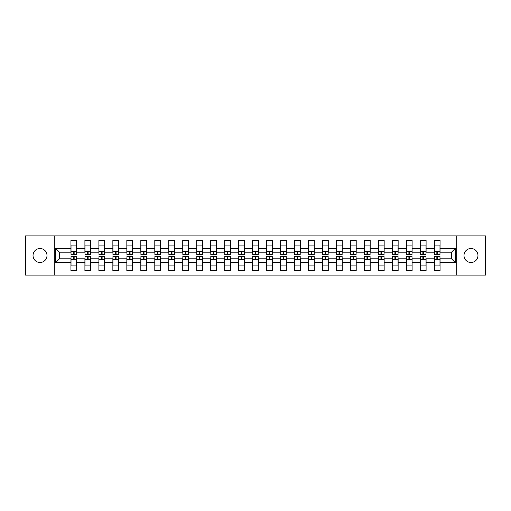 <?xml version="1.0" encoding="UTF-8"?>
<svg xmlns="http://www.w3.org/2000/svg" width="511" height="511" viewBox="0 0 511 511"><rect width="100%" height="100%" fill="white"/><g stroke="black" fill="none" stroke-linecap="round" stroke-linejoin="round"><path stroke-width="0.77" d="M470.982 248.512A6.988 6.988 0 0 0 463.994 255.5A6.988 6.988 0 0 0 470.982 262.488A6.988 6.988 0 0 0 477.97 255.5A6.988 6.988 0 0 0 470.982 248.512M40.018 248.512A6.988 6.988 0 0 0 33.03 255.5A6.988 6.988 0 0 0 40.018 262.488A6.988 6.988 0 0 0 47.006 255.5A6.988 6.988 0 0 0 40.018 248.512M456.732 235.922L25.55 235.922L25.55 275.078L485.45 275.078L485.45 235.922L456.732 235.922L456.732 275.078M440.067 262.577L440.067 258.815L451.539 258.815L455.301 262.577L440.067 262.577L440.067 270.6L434.337 270.6L434.337 262.577L426.091 262.577L426.091 270.6L420.355 270.6L420.355 262.577L412.115 262.577L412.115 270.6L406.379 270.6L406.379 262.577L398.139 262.577L398.139 270.6L392.403 270.6L392.403 262.577L384.163 262.577L384.163 270.6L378.427 270.6L378.427 262.577L370.181 262.577L370.181 270.6L364.452 270.6L364.452 262.577L356.205 262.577L356.205 270.6L350.469 270.6L350.469 262.577L342.229 262.577L342.229 270.6L336.493 270.6L336.493 262.577L328.254 262.577L328.254 270.6L322.518 270.6L322.518 262.577L314.278 262.577L314.278 270.6L308.542 270.6L308.542 262.577L300.296 262.577L300.296 270.6L294.566 270.6L294.566 262.577L286.32 262.577L286.32 270.6L280.59 270.6L280.59 262.577L272.344 262.577L272.344 270.6L266.608 270.6L266.608 262.577L258.368 262.577L258.368 270.6L252.632 270.6L252.632 262.577L244.392 262.577L244.392 270.6L238.656 270.6L238.656 262.577L230.41 262.577L230.41 270.6L224.68 270.6L224.68 262.577L216.434 262.577L216.434 270.6L210.704 270.6L210.704 262.577L202.458 262.577L202.458 270.6L196.722 270.6L196.722 262.577L188.482 262.577L188.482 270.6L182.746 270.6L182.746 262.577L174.507 262.577L174.507 270.6L168.771 270.6L168.771 262.577L160.531 262.577L160.531 270.6L154.795 270.6L154.795 262.577L146.548 262.577L146.548 270.6L140.819 270.6L140.819 262.577L132.573 262.577L132.573 270.6L126.837 270.6L126.837 262.577L118.597 262.577L118.597 270.6L112.861 270.6L112.861 262.577L104.621 262.577L104.621 270.6L98.885 270.6L98.885 262.577L90.645 262.577L90.645 270.6L84.909 270.6L84.909 262.577L76.663 262.577L76.663 270.6L70.933 270.6L70.933 262.577L55.699 262.577L55.699 248.423L70.933 248.423L70.933 240.4L76.663 240.4L76.663 248.423L84.909 248.423L84.909 240.4L90.645 240.4L90.645 248.423L98.885 248.423L98.885 240.4L104.621 240.4L104.621 248.423L112.861 248.423L112.861 240.4L118.597 240.4L118.597 248.423L126.837 248.423L126.837 240.4L132.573 240.4L132.573 248.423L140.819 248.423L140.819 240.4L146.548 240.4L146.548 248.423L154.795 248.423L154.795 240.4L160.531 240.4L160.531 248.423L168.771 248.423L168.771 240.4L174.507 240.4L174.507 248.423L182.746 248.423L182.746 240.4L188.482 240.4L188.482 248.423L196.722 248.423L196.722 240.4L202.458 240.4L202.458 248.423L210.704 248.423L210.704 240.4L216.434 240.4L216.434 248.423L224.68 248.423L224.68 240.4L230.41 240.4L230.41 248.423L238.656 248.423L238.656 240.4L244.392 240.4L244.392 248.423L252.632 248.423L252.632 240.4L258.368 240.4L258.368 248.423L266.608 248.423L266.608 240.4L272.344 240.4L272.344 248.423L280.59 248.423L280.59 240.4L286.32 240.4L286.32 248.423L294.566 248.423L294.566 240.4L300.296 240.4L300.296 248.423L308.542 248.423L308.542 240.4L314.278 240.4L314.278 248.423L322.518 248.423L322.518 240.4L328.254 240.4L328.254 248.423L336.493 248.423L336.493 240.4L342.229 240.4L342.229 248.423L350.469 248.423L350.469 240.4L356.205 240.4L356.205 248.423L364.452 248.423L364.452 240.4L370.181 240.4L370.181 248.423L378.427 248.423L378.427 240.4L384.163 240.4L384.163 248.423L392.403 248.423L392.403 240.4L398.139 240.4L398.139 248.423L406.379 248.423L406.379 240.4L412.115 240.4L412.115 248.423L420.355 248.423L420.355 240.4L426.091 240.4L426.091 248.423L434.337 248.423L434.337 240.4L440.067 240.4L440.067 248.423L455.301 248.423L455.301 262.577M54.268 275.078L54.268 235.922M434.337 248.423L434.337 252.185L426.091 252.185L426.091 248.423M426.091 262.577L426.091 258.815L434.337 258.815L434.337 262.577M420.355 248.423L420.355 252.185L412.115 252.185L412.115 248.423M412.115 262.577L412.115 258.815L420.355 258.815L420.355 262.577M406.379 248.423L406.379 252.185L398.139 252.185L398.139 248.423M398.139 262.577L398.139 258.815L406.379 258.815L406.379 262.577M392.403 248.423L392.403 252.185L384.163 252.185L384.163 248.423M384.163 262.577L384.163 258.815L392.403 258.815L392.403 262.577M378.427 248.423L378.427 252.185L370.181 252.185L370.181 248.423M370.181 262.577L370.181 258.815L378.427 258.815L378.427 262.577M364.452 248.423L364.452 252.185L356.205 252.185L356.205 248.423M356.205 262.577L356.205 258.815L364.452 258.815L364.452 262.577M350.469 248.423L350.469 252.185L342.229 252.185L342.229 248.423M342.229 262.577L342.229 258.815L350.469 258.815L350.469 262.577M336.493 248.423L336.493 252.185L328.254 252.185L328.254 248.423M328.254 262.577L328.254 258.815L336.493 258.815L336.493 262.577M322.518 248.423L322.518 252.185L314.278 252.185L314.278 248.423M314.278 262.577L314.278 258.815L322.518 258.815L322.518 262.577M308.542 248.423L308.542 252.185L300.296 252.185L300.296 248.423M300.296 262.577L300.296 258.815L308.542 258.815L308.542 262.577M294.566 248.423L294.566 252.185L286.32 252.185L286.32 248.423M286.32 262.577L286.32 258.815L294.566 258.815L294.566 262.577M280.59 248.423L280.59 252.185L272.344 252.185L272.344 248.423M272.344 262.577L272.344 258.815L280.59 258.815L280.59 262.577M266.608 248.423L266.608 252.185L258.368 252.185L258.368 248.423M258.368 262.577L258.368 258.815L266.608 258.815L266.608 262.577M252.632 248.423L252.632 252.185L244.392 252.185L244.392 248.423M244.392 262.577L244.392 258.815L252.632 258.815L252.632 262.577M238.656 248.423L238.656 252.185L230.41 252.185L230.41 248.423M230.41 262.577L230.41 258.815L238.656 258.815L238.656 262.577M224.68 248.423L224.68 252.185L216.434 252.185L216.434 248.423M216.434 262.577L216.434 258.815L224.68 258.815L224.68 262.577M210.704 248.423L210.704 252.185L202.458 252.185L202.458 248.423M202.458 262.577L202.458 258.815L210.704 258.815L210.704 262.577M196.722 248.423L196.722 252.185L188.482 252.185L188.482 248.423M188.482 262.577L188.482 258.815L196.722 258.815L196.722 262.577M182.746 248.423L182.746 252.185L174.507 252.185L174.507 248.423M174.507 262.577L174.507 258.815L182.746 258.815L182.746 262.577M168.771 248.423L168.771 252.185L160.531 252.185L160.531 248.423M160.531 262.577L160.531 258.815L168.771 258.815L168.771 262.577M154.795 248.423L154.795 252.185L146.548 252.185L146.548 248.423M146.548 262.577L146.548 258.815L154.795 258.815L154.795 262.577M140.819 248.423L140.819 252.185L132.573 252.185L132.573 248.423M132.573 262.577L132.573 258.815L140.819 258.815L140.819 262.577M126.837 248.423L126.837 252.185L118.597 252.185L118.597 248.423M118.597 262.577L118.597 258.815L126.837 258.815L126.837 262.577M112.861 248.423L112.861 252.185L104.621 252.185L104.621 248.423M104.621 262.577L104.621 258.815L112.861 258.815L112.861 262.577M98.885 248.423L98.885 252.185L90.645 252.185L90.645 248.423M90.645 262.577L90.645 258.815L98.885 258.815L98.885 262.577M84.909 248.423L84.909 252.185L76.663 252.185L76.663 248.423M76.663 262.577L76.663 258.815L84.909 258.815L84.909 262.577M70.933 248.423L70.933 252.185L59.461 252.185L59.461 258.815L70.933 258.815L70.933 262.577M55.699 248.423L59.461 252.185M451.539 258.815L451.539 252.185L440.067 252.185L440.067 248.423M59.461 258.815L55.699 262.577M455.301 248.423L451.539 252.185M71.023 248.467L71.023 245.689M74.159 252.172L73.437 252.172L73.437 254.472L71.023 254.472L71.023 245.095L76.573 245.095L76.573 254.472L74.159 254.472L74.159 252.172M76.573 248.448L76.573 245.689M76.573 262.533L76.573 265.311M73.437 258.828L74.159 258.828L74.159 256.528L76.573 256.528L76.573 265.905L71.023 265.905L71.023 256.528L73.437 256.528L73.437 258.828M74.159 259.531L74.159 258.144M71.023 262.552L71.023 265.311M84.998 248.467L84.998 245.689M88.135 252.172L87.419 252.172L87.419 254.472L84.998 254.472L84.998 245.095L90.556 245.095L90.556 254.472L88.135 254.472L88.135 252.172M90.556 248.448L90.556 245.689M98.974 248.467L98.974 245.689M102.111 252.172L101.395 252.172L101.395 254.472L98.974 254.472L98.974 245.095L104.531 245.095L104.531 254.472L102.111 254.472L102.111 252.172M104.531 248.448L104.531 245.689M90.556 262.533L90.556 265.311M87.419 258.828L88.135 258.828L88.135 256.528L90.556 256.528L90.556 265.905L84.998 265.905L84.998 256.528L87.419 256.528L87.419 258.828M84.998 262.552L84.998 265.311M104.531 262.533L104.531 265.311M101.395 258.828L102.111 258.828L102.111 256.528L104.531 256.528L104.531 265.905L98.974 265.905L98.974 256.528L101.395 256.528L101.395 258.828M98.974 262.552L98.974 265.311M112.95 248.467L112.95 245.689M116.086 252.172L115.371 252.172L115.371 254.472L112.95 254.472L112.95 245.095L118.507 245.095L118.507 254.472L116.086 254.472L116.086 252.172M118.507 248.448L118.507 245.689M118.507 262.533L118.507 265.311M115.371 258.828L116.086 258.828L116.086 256.528L118.507 256.528L118.507 265.905L112.95 265.905L112.95 256.528L115.371 256.528L115.371 258.828M112.95 262.552L112.95 265.311M126.926 248.467L126.926 245.689M130.062 252.172L129.347 252.172L129.347 254.472L126.926 254.472L126.926 245.095L132.483 245.095L132.483 254.472L130.062 254.472L130.062 252.172M132.483 248.448L132.483 245.689M132.483 262.533L132.483 265.311M129.347 258.828L130.062 258.828L130.062 256.528L132.483 256.528L132.483 265.905L126.926 265.905L126.926 256.528L129.347 256.528L129.347 258.828M126.926 262.552L126.926 265.311M140.908 248.467L140.908 245.689M144.045 252.172L143.323 252.172L143.323 254.472L140.908 254.472L140.908 245.095L146.459 245.095L146.459 254.472L144.045 254.472L144.045 252.172M146.459 248.448L146.459 245.689M146.459 262.533L146.459 265.311M143.323 258.828L144.045 258.828L144.045 256.528L146.459 256.528L146.459 265.905L140.908 265.905L140.908 256.528L143.323 256.528L143.323 258.828M144.045 259.531L144.045 258.144M140.908 262.552L140.908 265.311M154.884 248.467L154.884 245.689M158.02 252.172L157.305 252.172L157.305 254.472L154.884 254.472L154.884 245.095L160.435 245.095L160.435 254.472L158.02 254.472L158.02 252.172M160.435 248.448L160.435 245.689M160.435 262.533L160.435 265.311M157.305 258.828L158.02 258.828L158.02 256.528L160.435 256.528L160.435 265.905L154.884 265.905L154.884 256.528L157.305 256.528L157.305 258.828M158.02 259.531L158.02 258.144M154.884 262.552L154.884 265.311M168.86 248.467L168.86 245.689M171.996 252.172L171.281 252.172L171.281 254.472L168.86 254.472L168.86 245.095L174.417 245.095L174.417 254.472L171.996 254.472L171.996 252.172M174.417 248.448L174.417 245.689M174.417 262.533L174.417 265.311M171.281 258.828L171.996 258.828L171.996 256.528L174.417 256.528L174.417 265.905L168.86 265.905L168.86 256.528L171.281 256.528L171.281 258.828M168.86 262.552L168.86 265.311M182.836 248.467L182.836 245.689M185.972 252.172L185.257 252.172L185.257 254.472L182.836 254.472L182.836 245.095L188.393 245.095L188.393 254.472L185.972 254.472L185.972 252.172M188.393 248.448L188.393 245.689M188.393 262.533L188.393 265.311M185.257 258.828L185.972 258.828L185.972 256.528L188.393 256.528L188.393 265.905L182.836 265.905L182.836 256.528L185.257 256.528L185.257 258.828M182.836 262.552L182.836 265.311M196.812 248.467L196.812 245.689M199.948 252.172L199.233 252.172L199.233 254.472L196.812 254.472L196.812 245.095L202.369 245.095L202.369 254.472L199.948 254.472L199.948 252.172M202.369 248.448L202.369 245.689M202.369 262.533L202.369 265.311M199.233 258.828L199.948 258.828L199.948 256.528L202.369 256.528L202.369 265.905L196.812 265.905L196.812 256.528L199.233 256.528L199.233 258.828M199.948 259.531L199.948 258.144M196.812 262.552L196.812 265.311M210.794 248.467L210.794 245.689M213.93 252.172L213.208 252.172L213.208 254.472L210.794 254.472L210.794 245.095L216.345 245.095L216.345 254.472L213.93 254.472L213.93 252.172M216.345 248.448L216.345 245.689M216.345 262.533L216.345 265.311M213.208 258.828L213.93 258.828L213.93 256.528L216.345 256.528L216.345 265.905L210.794 265.905L210.794 256.528L213.208 256.528L213.208 258.828M213.93 259.531L213.93 258.144M210.794 262.552L210.794 265.311M224.77 248.467L224.77 245.689M227.906 252.172L227.191 252.172L227.191 254.472L224.77 254.472L224.77 245.095L230.32 245.095L230.32 254.472L227.906 254.472L227.906 252.172M230.32 248.448L230.32 245.689M230.32 262.533L230.32 265.311M227.191 258.828L227.906 258.828L227.906 256.528L230.32 256.528L230.32 265.905L224.77 265.905L224.77 256.528L227.191 256.528L227.191 258.828M224.77 262.552L224.77 265.311M238.746 248.467L238.746 245.689M241.882 252.172L241.166 252.172L241.166 254.472L238.746 254.472L238.746 245.095L244.303 245.095L244.303 254.472L241.882 254.472L241.882 252.172M244.303 248.448L244.303 245.689M244.303 262.533L244.303 265.311M241.166 258.828L241.882 258.828L241.882 256.528L244.303 256.528L244.303 265.905L238.746 265.905L238.746 256.528L241.166 256.528L241.166 258.828M241.882 259.531L241.882 258.144M238.746 262.552L238.746 265.311M252.721 248.467L252.721 245.689M255.858 252.172L255.142 252.172L255.142 254.472L252.721 254.472L252.721 245.095L258.279 245.095L258.279 254.472L255.858 254.472L255.858 252.172M258.279 248.448L258.279 245.689M258.279 262.533L258.279 265.311M255.142 258.828L255.858 258.828L255.858 256.528L258.279 256.528L258.279 265.905L252.721 265.905L252.721 256.528L255.142 256.528L255.142 258.828M252.721 262.552L252.721 265.311M266.697 248.467L266.697 245.689M269.834 252.172L269.118 252.172L269.118 254.472L266.697 254.472L266.697 245.095L272.254 245.095L272.254 254.472L269.834 254.472L269.834 252.172M272.254 248.448L272.254 245.689M272.254 262.533L272.254 265.311M269.118 258.828L269.834 258.828L269.834 256.528L272.254 256.528L272.254 265.905L266.697 265.905L266.697 256.528L269.118 256.528L269.118 258.828M269.834 259.531L269.834 258.144M266.697 262.552L266.697 265.311M280.68 248.467L280.68 245.689M283.809 252.172L283.094 252.172L283.094 254.472L280.68 254.472L280.68 245.095L286.23 245.095L286.23 254.472L283.809 254.472L283.809 252.172M286.23 248.448L286.23 245.689M286.23 262.533L286.23 265.311M283.094 258.828L283.809 258.828L283.809 256.528L286.23 256.528L286.23 265.905L280.68 265.905L280.68 256.528L283.094 256.528L283.094 258.828M280.68 262.552L280.68 265.311M294.655 248.467L294.655 245.689M297.792 252.172L297.07 252.172L297.07 254.472L294.655 254.472L294.655 245.095L300.206 245.095L300.206 254.472L297.792 254.472L297.792 252.172M300.206 248.448L300.206 245.689M300.206 262.533L300.206 265.311M297.07 258.828L297.792 258.828L297.792 256.528L300.206 256.528L300.206 265.905L294.655 265.905L294.655 256.528L297.07 256.528L297.07 258.828M294.655 262.552L294.655 265.311M308.631 248.467L308.631 245.689M311.767 252.172L311.052 252.172L311.052 254.472L308.631 254.472L308.631 245.095L314.188 245.095L314.188 254.472L311.767 254.472L311.767 252.172M314.188 248.448L314.188 245.689M314.188 262.533L314.188 265.311M311.052 258.828L311.767 258.828L311.767 256.528L314.188 256.528L314.188 265.905L308.631 265.905L308.631 256.528L311.052 256.528L311.052 258.828M311.767 259.531L311.767 258.144M308.631 262.552L308.631 265.311M322.607 248.467L322.607 245.689M325.743 252.172L325.028 252.172L325.028 254.472L322.607 254.472L322.607 245.095L328.164 245.095L328.164 254.472L325.743 254.472L325.743 252.172M328.164 248.448L328.164 245.689M328.164 262.533L328.164 265.311M325.028 258.828L325.743 258.828L325.743 256.528L328.164 256.528L328.164 265.905L322.607 265.905L322.607 256.528L325.028 256.528L325.028 258.828M322.607 262.552L322.607 265.311M336.583 248.467L336.583 245.689M339.719 252.172L339.004 252.172L339.004 254.472L336.583 254.472L336.583 245.095L342.14 245.095L342.14 254.472L339.719 254.472L339.719 252.172M342.14 248.448L342.14 245.689M342.14 262.533L342.14 265.311M339.004 258.828L339.719 258.828L339.719 256.528L342.14 256.528L342.14 265.905L336.583 265.905L336.583 256.528L339.004 256.528L339.004 258.828M336.583 262.552L336.583 265.311M350.565 248.467L350.565 245.689M353.695 252.172L352.98 252.172L352.98 254.472L350.565 254.472L350.565 245.095L356.116 245.095L356.116 254.472L353.695 254.472L353.695 252.172M356.116 248.448L356.116 245.689M356.116 262.533L356.116 265.311M352.98 258.828L353.695 258.828L353.695 256.528L356.116 256.528L356.116 265.905L350.565 265.905L350.565 256.528L352.98 256.528L352.98 258.828M350.565 262.552L350.565 265.311M364.541 248.467L364.541 245.689M367.677 252.172L366.955 252.172L366.955 254.472L364.541 254.472L364.541 245.095L370.092 245.095L370.092 254.472L367.677 254.472L367.677 252.172M370.092 248.448L370.092 245.689M370.092 262.533L370.092 265.311M366.955 258.828L367.677 258.828L367.677 256.528L370.092 256.528L370.092 265.905L364.541 265.905L364.541 256.528L366.955 256.528L366.955 258.828M367.677 259.531L367.677 258.144M364.541 262.552L364.541 265.311M378.517 248.467L378.517 245.689M381.653 252.172L380.938 252.172L380.938 254.472L378.517 254.472L378.517 245.095L384.074 245.095L384.074 254.472L381.653 254.472L381.653 252.172M384.074 248.448L384.074 245.689M384.074 262.533L384.074 265.311M380.938 258.828L381.653 258.828L381.653 256.528L384.074 256.528L384.074 265.905L378.517 265.905L378.517 256.528L380.938 256.528L380.938 258.828M378.517 262.552L378.517 265.311M392.493 248.467L392.493 245.689M395.629 252.172L394.914 252.172L394.914 254.472L392.493 254.472L392.493 245.095L398.05 245.095L398.05 254.472L395.629 254.472L395.629 252.172M398.05 248.448L398.05 245.689M398.05 262.533L398.05 265.311M394.914 258.828L395.629 258.828L395.629 256.528L398.05 256.528L398.05 265.905L392.493 265.905L392.493 256.528L394.914 256.528L394.914 258.828M392.493 262.552L392.493 265.311M406.469 248.467L406.469 245.689M409.605 252.172L408.889 252.172L408.889 254.472L406.469 254.472L406.469 245.095L412.026 245.095L412.026 254.472L409.605 254.472L409.605 252.172M412.026 248.448L412.026 245.689M412.026 262.533L412.026 265.311M408.889 258.828L409.605 258.828L409.605 256.528L412.026 256.528L412.026 265.905L406.469 265.905L406.469 256.528L408.889 256.528L408.889 258.828M409.605 259.531L409.605 258.144M406.469 262.552L406.469 265.311M420.444 248.467L420.444 245.689M423.581 252.172L422.865 252.172L422.865 254.472L420.444 254.472L420.444 245.095L426.002 245.095L426.002 254.472L423.581 254.472L423.581 252.172M426.002 248.448L426.002 245.689M426.002 262.533L426.002 265.311M422.865 258.828L423.581 258.828L423.581 256.528L426.002 256.528L426.002 265.905L420.444 265.905L420.444 256.528L422.865 256.528L422.865 258.828M420.444 262.552L420.444 265.311M434.427 248.467L434.427 245.689M437.563 252.172L436.841 252.172L436.841 254.472L434.427 254.472L434.427 245.095L439.977 245.095L439.977 254.472L437.563 254.472L437.563 252.172M439.977 248.448L439.977 245.689M439.977 262.533L439.977 265.311M436.841 258.828L437.563 258.828L437.563 256.528L439.977 256.528L439.977 265.905L434.427 265.905L434.427 256.528L436.841 256.528L436.841 258.828M434.427 262.552L434.427 265.311M71.023 251.469L76.573 251.469M76.573 259.531L71.023 259.531M84.998 251.469L90.556 251.469M98.974 251.469L104.531 251.469M90.556 259.531L84.998 259.531M104.531 259.531L98.974 259.531M112.95 251.469L118.507 251.469M118.507 259.531L112.95 259.531M126.926 251.469L132.483 251.469M132.483 259.531L126.926 259.531M140.908 251.469L146.459 251.469M146.459 259.531L140.908 259.531M154.884 251.469L160.435 251.469M160.435 259.531L154.884 259.531M168.86 251.469L174.417 251.469M174.417 259.531L168.86 259.531M182.836 251.469L188.393 251.469M188.393 259.531L182.836 259.531M196.812 251.469L202.369 251.469M202.369 259.531L196.812 259.531M210.794 251.469L216.345 251.469M216.345 259.531L210.794 259.531M224.77 251.469L230.32 251.469M230.32 259.531L224.77 259.531M238.746 251.469L244.303 251.469M244.303 259.531L238.746 259.531M252.721 251.469L258.279 251.469M258.279 259.531L252.721 259.531M266.697 251.469L272.254 251.469M272.254 259.531L266.697 259.531M280.68 251.469L286.23 251.469M286.23 259.531L280.68 259.531M294.655 251.469L300.206 251.469M300.206 259.531L294.655 259.531M308.631 251.469L314.188 251.469M314.188 259.531L308.631 259.531M322.607 251.469L328.164 251.469M328.164 259.531L322.607 259.531M336.583 251.469L342.14 251.469M342.14 259.531L336.583 259.531M350.565 251.469L356.116 251.469M356.116 259.531L350.565 259.531M364.541 251.469L370.092 251.469M370.092 259.531L364.541 259.531M378.517 251.469L384.074 251.469M384.074 259.531L378.517 259.531M392.493 251.469L398.05 251.469M398.05 259.531L392.493 259.531M406.469 251.469L412.026 251.469M412.026 259.531L406.469 259.531M420.444 251.469L426.002 251.469M426.002 259.531L420.444 259.531M434.427 251.469L439.977 251.469M439.977 259.531L434.427 259.531"/></g></svg>
